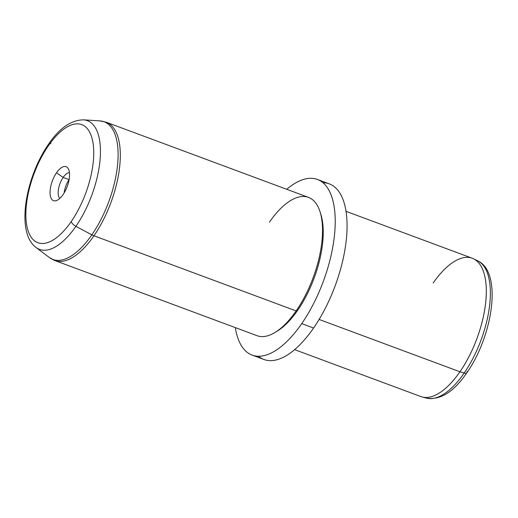 <?xml version="1.0" encoding="UTF-8"?>
<svg xmlns="http://www.w3.org/2000/svg" width="518" height="518" viewBox="0 0 518 518"><rect width="100%" height="100%" fill="white"/><g stroke="black" fill="none" stroke-linecap="round" stroke-linejoin="round"><path stroke-width="0.78" d="M346.024 211.331L472.267 258.242A73.776 32.343 110.4 0 1 485.67 302.609A73.776 32.343 110.4 0 1 459.939 371.782L464.147 373.109L459.939 371.782A73.776 32.343 -69.6 0 1 422.183 396.976L426.618 398.154A73.336 32.148 -69.6 0 0 464.147 373.109A73.336 32.148 110.4 0 1 426.618 398.154C440.423 400.291 453.82 391.854 466.815 372.837A4.681 2.111 -145.4 0 1 464.147 373.109A73.336 32.148 -69.6 0 0 477.667 260.8A73.336 32.148 -69.6 0 0 475.537 259.965A73.336 32.148 110.4 0 1 477.667 260.8A73.336 32.148 110.4 0 1 464.147 373.109A4.681 2.111 34.6 0 0 466.815 372.837A4.681 2.111 34.6 0 0 466.906 371.639M294.619 349.644L420.869 396.561A73.776 32.343 110.4 0 0 459.939 371.782L319.107 319.444L459.939 371.782A73.776 32.343 -69.6 0 0 473.536 258.786A73.776 32.343 -69.6 0 0 433.19 283.022M258.43 356.248A93.687 41.071 -69.6 0 0 313.578 328.03A93.687 41.071 -69.6 0 0 346.801 233.864A93.687 41.071 -69.6 0 0 322.921 182.699M317.392 179.448A93.687 41.071 -69.6 0 0 286.732 189.297A93.687 41.071 110.4 0 1 334.641 210.379A93.687 41.071 110.4 0 1 301.741 323.627A93.687 41.071 -69.6 0 0 334.408 235.787A93.687 41.071 -69.6 0 0 317.392 179.448L329.234 183.851A93.687 41.071 110.4 0 1 346.251 240.184A93.687 41.071 110.4 0 1 313.578 328.03L301.741 323.627A93.687 41.071 110.4 0 1 235.327 327.609A93.687 41.071 -69.6 0 0 252.124 355.089A93.687 41.071 -69.6 0 0 301.741 323.627L313.578 328.03A93.687 41.071 110.4 0 1 263.96 359.492L252.124 355.089M276.256 331.695A71.439 31.313 -69.6 0 0 297.708 310.243A71.439 31.313 -69.6 0 0 320.389 212.93M275.136 332.407A73.776 32.343 -69.6 0 0 296.154 310.917L297.708 310.243A71.439 31.313 110.4 0 1 277.35 331.047L275.136 332.407M320.007 211.655L320.797 214.135A71.439 31.313 110.4 0 1 297.708 310.243L296.154 310.917A73.776 32.343 -69.6 0 0 320.007 211.655A73.776 32.343 -69.6 0 0 269.412 222.157M75.906 226.334A68.667 30.102 110.4 0 1 36.059 247.474A68.667 30.102 -69.6 0 0 75.906 226.334A5.853 2.635 -145.4 0 1 71.225 221.574A5.853 2.635 34.6 0 0 75.906 226.334L91.848 234.822A73.459 32.2 110.4 0 1 49.216 257.433A73.459 32.2 -69.6 0 0 91.848 234.822L75.906 226.334A68.667 30.102 -69.6 0 0 100.207 158.009A68.667 30.102 -69.6 0 0 83.482 119.846A68.667 30.102 110.4 0 1 100.207 158.009A68.667 30.102 110.4 0 1 75.906 226.334M51.01 143.726A5.853 2.635 34.6 0 0 48.491 144.276A5.853 2.635 34.6 0 0 48.381 145.772A63.008 27.622 -69.6 0 0 27.836 229.979A63.008 27.622 -69.6 0 0 71.225 221.574A63.008 27.622 -69.6 0 0 91.764 137.367A63.008 27.622 -69.6 0 0 48.381 145.772A5.853 2.635 -145.4 0 1 48.491 144.276C25.505 177.305 15.585 232.601 36.059 247.474L49.216 257.433L54.876 260.548A73.776 32.343 -69.6 0 0 93.946 235.774L296.154 310.917A73.776 32.343 110.4 0 1 257.083 335.696L54.876 260.548A73.776 32.343 110.4 0 1 52.033 259.117A73.776 32.343 -69.6 0 0 54.876 260.548A73.776 32.343 110.4 0 0 93.946 235.774A73.776 32.343 -69.6 0 0 119.677 166.595A73.776 32.343 -69.6 0 0 106.274 122.235A73.776 32.343 110.4 0 1 119.677 166.595A73.776 32.343 110.4 0 1 93.946 235.774A9.369 4.215 -145.4 0 1 91.848 234.822A73.459 32.2 -69.6 0 0 117.845 161.726A73.459 32.2 -69.6 0 0 99.955 120.901A73.459 32.2 110.4 0 1 117.845 161.726A73.459 32.2 110.4 0 1 91.848 234.822A9.369 4.215 34.6 0 0 93.946 235.774L296.154 310.917A73.776 32.343 110.4 0 0 321.885 241.744A73.776 32.343 110.4 0 0 308.482 197.377L106.274 122.235L99.955 120.901L83.482 119.846C71.018 120.079 59.356 128.224 48.491 144.276M69.095 179.616L69.095 179.616A14.051 6.158 110.4 0 1 69.114 179.584A14.051 6.158 -69.6 0 0 69.095 179.616A14.051 6.158 -69.6 0 0 64.187 192.851A14.051 6.158 110.4 0 1 69.095 179.616L63.177 177.421L69.095 179.616M48.381 145.772A63.008 27.622 110.4 0 1 91.764 137.367A63.008 27.622 110.4 0 1 71.225 221.574A63.008 27.622 110.4 0 1 27.836 229.979A63.008 27.622 110.4 0 1 48.381 145.772M56.52 172.779A18.111 7.938 -69.6 0 0 50.615 196.982A18.111 7.938 -69.6 0 0 63.086 194.567A18.111 7.938 -69.6 0 0 68.991 170.364A18.111 7.938 -69.6 0 0 56.52 172.779A18.111 7.938 110.4 0 1 67.949 168.162A18.111 7.938 110.4 0 1 63.086 194.567A18.111 7.938 110.4 0 1 55.847 200.738A18.111 7.938 110.4 0 1 50.052 191.984A18.111 7.938 110.4 0 1 56.52 172.779L63.177 177.421A14.051 6.158 110.4 0 1 69.431 172.533A14.051 6.158 -69.6 0 0 63.177 177.421L56.52 172.779M59.816 198.394A14.051 6.158 110.4 0 1 63.177 177.421A14.051 6.158 -69.6 0 0 59.816 198.394M466.815 372.837C492.864 335.774 502.661 272.157 477.667 260.8L473.536 258.786"/></g></svg>
